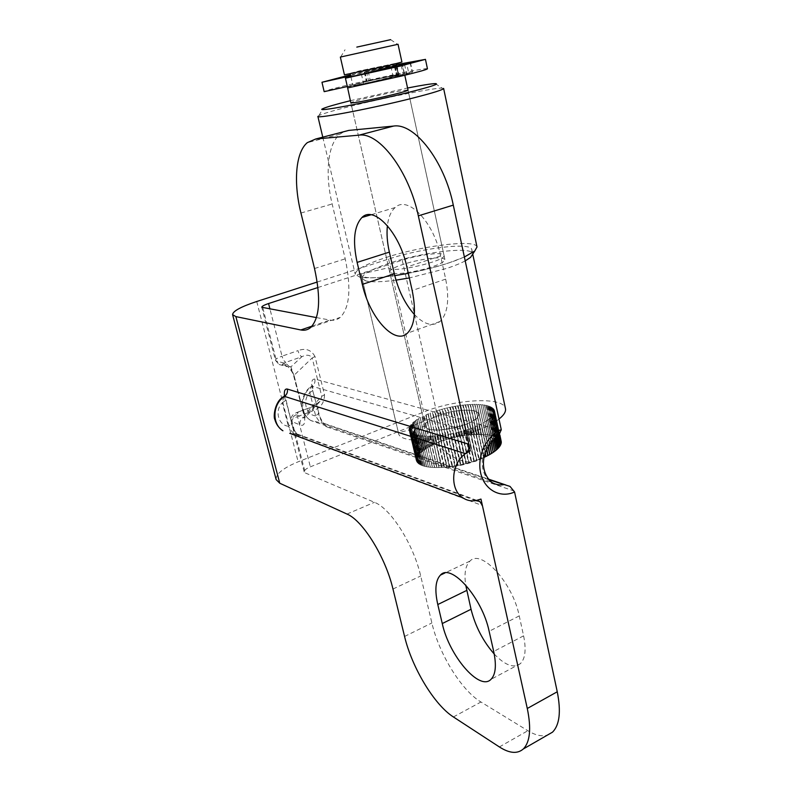 <?xml version="1.0" encoding="UTF-8"?>
<svg xmlns="http://www.w3.org/2000/svg" width="792" height="792" viewBox="0 0 792 792"><rect width="100%" height="100%" fill="white"/><g stroke="black" fill="none" stroke-linecap="round" stroke-linejoin="round"><path stroke-width="0.59" stroke-dasharray="3.96 2.97" d="M434.59 443.758L428.254 413.909L434.838 444.154L432.482 444.698L425.69 414.998L424.067 415.741L430.482 445.658L423.661 415.929L422.116 416.691L428.571 446.648L422.037 417.018L420.275 417.651L426.779 447.648L420.265 417.988L418.552 418.622L425.096 448.658L418.622 418.968L416.958 419.602L423.542 449.688L416.642 419.8L415.483 420.592L422.126 450.717L415.711 420.938L414.147 421.572L420.839 451.747L413.889 421.77L414.463 421.918L412.959 422.552L419.691 452.776L412.731 422.76L413.365 422.898L411.909 423.532L418.701 453.796L411.711 423.73L412.404 423.868L411.018 424.492L417.849 454.816L410.85 424.69L411.612 424.819L410.276 425.452L417.166 455.816L410.147 425.641L410.969 425.759L409.692 426.383L416.642 456.806L409.593 426.571L410.484 426.68L409.276 427.294L416.275 457.766L409.216 427.472L410.167 427.581L409.028 428.175L416.067 458.707L408.999 428.353L410.018 428.442L408.949 429.036L416.038 459.617L408.949 429.205L410.048 429.284L409.028 429.858L416.166 460.489L409.068 430.026L410.236 430.086L409.286 430.65L416.473 461.33L409.355 430.808L410.593 430.848L409.712 431.402L416.948 462.132L409.82 431.551L411.117 431.571L410.305 432.105L417.582 462.884L410.444 432.244L411.82 432.254L411.068 432.769L418.384 463.597L411.236 432.897L412.682 432.887L411.988 433.382L419.354 464.251L412.196 433.501L413.711 433.462L413.077 433.937L420.483 464.864L413.325 434.046L414.899 433.996L414.325 434.442L421.77 465.409L414.602 434.541L416.245 434.471L415.731 434.897L423.215 465.904L416.038 434.976L417.74 434.877L417.285 435.283L424.799 466.339L417.622 435.362L419.384 435.234L426.522 466.706L419.354 435.679L421.166 435.531L428.393 467.013L421.215 435.937L423.086 435.758L430.383 467.25L423.205 436.125L425.136 435.927L432.491 467.419L425.324 436.253L427.294 436.026L434.719 467.518L427.551 436.313L429.571 436.055L437.045 467.547L429.888 436.303L431.947 436.026L438.966 467.527L432.313 436.234L434.402 435.927L441.451 467.428L441.966 467.409L434.828 436.085L436.946 435.758L444.015 467.27L444.54 467.231L437.412 435.887L439.56 435.531L446.638 467.042L447.183 466.983L440.065 435.61L442.233 435.234L449.312 466.736L449.866 466.666L442.758 435.273L444.955 434.867L452.034 466.369L452.588 466.29L445.5 434.877L447.708 434.442L454.776 465.934L455.341 465.835L448.272 434.412L450.48 433.957L457.548 465.439L458.113 465.33L451.054 433.887L453.272 433.412L460.31 464.874L460.875 464.755L453.846 433.313L456.053 432.818L463.082 464.26L463.637 464.132L456.618 432.67L458.815 432.135L465.825 463.587L466.379 463.439L459.36 431.957L461.558 431.412L468.537 462.855L469.082 462.706L462.073 431.204L464.241 430.64L471.21 462.082L471.745 461.914L464.736 430.402L466.884 429.828L473.824 461.251L474.349 461.073L467.339 429.571L469.458 428.977L476.378 460.38L476.893 460.202L469.864 428.69L471.953 428.086L478.853 459.469L479.348 459.281L472.319 427.779L474.368 427.165L481.239 458.528L481.724 458.33L474.675 426.838L476.685 426.215L483.536 457.548L481.724 458.33M481.239 458.528L479.348 459.281M478.853 459.469L476.893 460.202M476.378 460.38L474.349 461.073M473.824 461.251L471.745 461.914M471.21 462.082L469.072 462.736L462.073 431.204M468.537 462.855L466.379 463.439M465.825 463.587L463.637 464.132L456.618 432.67L456.053 432.818M463.082 464.26L460.875 464.755M460.31 464.874L458.113 465.33M457.548 465.439L455.341 465.835M454.776 465.934L452.588 466.29M452.034 466.369L449.866 466.666M449.312 466.736L447.183 466.983M446.638 467.042L444.54 467.231M444.015 467.27L441.966 467.409M441.451 467.428L439.461 467.518M438.966 467.527L437.045 467.547M436.56 467.547L434.719 467.518M434.254 467.508L432.491 467.419M432.056 467.389L430.383 467.25M429.967 467.201L428.393 467.013M427.997 466.953L426.522 466.706M426.165 466.637L424.799 466.339M424.462 466.25L423.215 465.904M422.908 465.805L421.77 465.409M421.493 465.3L420.483 464.864M420.245 464.746L419.354 464.251M419.146 464.122L418.384 463.597M418.206 463.459L419.077 463.439L417.582 462.884M417.433 462.736L418.364 462.706L416.948 462.132M416.83 461.974L417.829 461.924L416.473 461.33M416.394 461.162L417.453 461.102L416.166 460.489M416.127 460.31L417.255 460.241L416.038 459.617M416.028 459.429L417.216 459.34L416.067 458.707M416.097 458.518L417.344 458.41L416.275 457.766M416.335 457.568L417.641 457.449L416.642 456.806M416.731 456.598L418.107 456.469L417.166 455.816M417.295 455.618L418.73 455.459L417.849 454.816M418.018 454.608L419.503 454.44L418.701 453.796M418.889 453.588L420.433 453.4L419.691 452.776M419.918 452.569L421.512 452.361L420.839 451.747M421.087 451.539L422.74 451.311L422.126 450.717M422.403 450.5L424.096 450.262L423.542 449.688M423.849 449.47L425.591 449.212L425.096 448.658M425.433 448.45L427.215 448.173L426.779 447.648M427.135 447.44L428.957 447.143L428.571 446.648M428.947 446.44L430.818 446.124L430.482 445.658M430.878 445.46L432.778 445.134L432.482 444.698M435.026 443.57L436.57 443.896L436.986 443.203L430.175 413.315L428.254 413.909M427.809 414.087L426.116 414.81L432.907 444.5M430.026 413.206L436.778 442.847M432.313 436.234L431.808 436.253M434.828 436.085L434.313 436.125M437.412 435.887L436.877 435.927M440.065 435.61L439.52 435.669M442.758 435.273L442.203 435.353M445.5 434.877L444.936 434.957M448.272 434.412L447.708 434.511M451.054 433.887L450.48 434.006M453.846 433.313L453.272 433.432L460.32 464.894M459.38 431.996L458.815 432.135M462.102 431.264L461.558 431.412M464.785 430.482L464.241 430.64M467.419 429.66L466.884 429.828M469.973 428.799L469.458 428.977M472.458 427.898L471.953 428.086M483.981 457.321L476.923 425.878L478.893 425.245L485.011 453.301M485.308 452.44L479.071 424.888L480.982 424.255L486.486 449.529M486.793 448.866L481.09 423.888L482.952 423.245L488.02 446.589M488.337 446.064L482.981 422.869L484.793 422.225L489.565 444.233M489.872 443.807L484.734 421.849L486.486 421.205L491.06 442.322M491.357 441.976L486.347 420.819L488.04 420.176L492.485 440.758M492.772 440.481L487.813 419.8L489.446 419.156L493.832 439.491M494.099 439.273L489.713 418.948L489.119 418.78L490.693 418.136L495.069 438.471M495.307 438.293L490.931 417.928L490.278 417.76L491.773 417.127L496.188 437.659M497.554 448.737L497.049 449.222L497.604 448.935M514.354 491.109L326.829 426.908L324.423 423.562L310.929 420.592L491.486 482.16C478.259 474.438 479.477 448.252 493.594 438.53L496.396 437.521L491.981 416.929L491.268 416.77L492.693 416.137L497.198 437.105M498.574 447.619L498.029 448.183L498.633 447.876M497.386 436.996L492.862 415.939L492.089 415.78L493.456 415.166L498.049 436.59M499.435 446.51L498.831 447.163L499.505 446.837M498.198 436.481L493.584 414.968L492.743 414.83L494.04 414.216L498.732 436.095M500.118 445.421L499.475 446.153L500.207 445.807M498.851 435.996L494.139 414.028L493.228 413.889L494.455 413.295L499.247 435.659M500.643 444.352L499.94 445.173L500.732 444.807M499.326 435.58L494.515 413.107L493.545 412.988L494.693 412.394L499.603 435.313M500.99 443.302L500.237 444.213L501.098 443.837M499.663 435.253L494.723 412.216L493.683 412.107L494.772 411.533L499.811 435.085M501.168 442.292L500.366 443.282L501.296 442.886M499.841 435.065L494.762 411.365L493.654 411.266L494.673 410.711L499.881 435.016M501.178 441.312L500.326 442.382L501.316 441.976M501.178 441.104L494.634 410.553L493.456 410.474L494.406 409.929L500.94 440.431L500.118 441.53L501.188 441.144L494.673 410.711M500.861 440.263L494.327 409.771L493.099 409.712L493.97 409.187L500.495 439.629L499.742 440.708L500.94 440.431M500.386 439.471L493.862 409.038L492.565 408.999L493.376 408.494L499.891 438.877L499.198 439.926L500.495 439.629M499.742 438.728L493.238 408.355L491.872 408.325L492.614 407.84L499.118 438.174L498.495 439.194L499.891 438.877M498.95 438.035L492.446 407.722L491.02 407.712L491.703 407.246L498.198 437.511L497.643 438.511L499.118 438.174M498 437.392L491.495 407.128L490.02 407.137L490.634 406.692L497.128 436.907L496.624 437.867L498.198 437.511M496.891 436.798L490.406 406.593L488.872 406.623L489.426 406.207L495.911 436.362L495.465 437.283L497.128 436.907M495.643 436.253L489.159 406.108L487.575 406.157L488.07 405.761L494.555 435.867L494.158 436.758L495.911 436.362M494.257 435.778L487.773 405.682L486.139 405.761L486.585 405.385L493.06 435.432L492.723 436.283L494.555 435.867M492.743 435.353L486.258 405.306L484.565 405.405L491.149 435.867L493.06 435.432M491.089 434.996L484.615 404.999L482.873 405.118L489.456 435.511L491.436 435.065M489.327 434.689L482.843 404.742L481.061 404.89L487.634 435.204L489.694 434.749M487.446 434.452L480.962 404.544L479.14 404.712L485.714 434.966L487.842 434.491M485.466 434.273L478.982 404.415L477.111 404.603L483.684 434.788L485.872 434.303M483.377 434.155L476.893 404.336L474.992 404.554L481.556 434.679L483.813 434.174M481.209 434.095L474.715 404.316L472.784 404.563L479.348 434.62L481.655 434.105M478.952 434.105L472.458 404.365L470.488 404.633L477.061 434.63L479.417 434.105M476.626 434.184L470.121 404.464L468.131 404.752L474.705 434.699L477.111 434.165M474.24 434.313L467.716 404.633L465.706 404.94L472.279 434.828L474.725 434.283M467.716 404.633L468.211 404.593M471.784 434.511L465.26 404.851L463.231 405.187L469.814 435.016L472.289 434.462M465.26 404.851L465.765 404.801M469.29 434.758L462.756 405.128L460.706 405.484L467.29 435.263L469.805 434.709M462.756 405.128L463.27 405.068M466.765 435.075L460.211 405.464L458.152 405.841L464.746 435.57L467.28 435.006M460.211 405.464L460.736 405.385M464.201 435.452L457.637 405.851L455.578 406.197L462.172 435.937L464.726 435.362M457.637 405.851L458.162 405.761M461.627 435.877L455.044 406.286L452.975 406.712L459.578 436.352L462.152 435.788M455.044 406.286L455.578 406.197M459.033 436.362L452.44 406.781L450.371 407.227L456.984 436.828L459.558 436.253M452.44 406.781L452.975 406.682L459.578 436.352M456.44 436.897L449.836 407.326L447.767 407.791L454.39 437.362L456.974 436.778M449.836 407.326L450.371 407.217L456.984 436.828M453.856 437.481L447.233 407.92L445.183 408.425L451.816 437.986L454.39 437.362M453.865 437.521L447.242 407.93L447.767 407.791M451.292 438.125L444.658 408.553L442.619 409.098L449.272 438.659L451.816 437.986M451.321 438.214L444.668 408.583L445.183 408.425M448.757 438.808L442.124 409.286L440.085 409.81L446.757 439.382L449.272 438.659M442.094 409.236L442.619 409.098M446.252 439.54L439.619 410.018L437.6 410.563L444.292 440.144L446.757 439.382M439.58 409.959L440.085 409.81M443.797 440.312L437.164 410.791L435.164 411.345L441.877 440.946L444.292 440.144M437.105 410.721L437.6 410.563M441.392 441.124L434.768 411.602L432.788 412.167L439.52 441.788L441.877 440.946M437.233 442.669L439.213 442.282L432.432 412.444L430.482 413.028M498.99 419.047C476.606 438.204 398.851 448.361 398.406 432.699L425.076 426.155C426.314 436.63 482.724 423.769 478.536 413.978C477.625 408.009 453.351 409.256 437.471 415.879C428.848 419.473 424.71 422.888 425.066 426.116C425.66 432.056 450.5 430.927 466.607 424.027C475.012 420.423 478.992 417.077 478.536 413.978C477.625 408.009 453.351 409.256 437.471 415.879L310.355 466.834C306.108 468.617 304.049 470.3 304.178 471.874L305.316 472.953L374.438 502.306C390.565 508.316 413.513 544.213 420.7 575.982L431.887 622.957C438.897 653.598 461.291 690.307 480.952 702.009L527.868 730.729C535.273 735.243 541.748 736.728 547.272 735.184M347.371 86.645C349.123 86.892 373.418 81.913 390.199 77.844L404.484 73.844C404.732 73.092 379.586 78.2 361.964 82.457L347.124 86.566M347.341 86.516L352.866 85.288C352.074 84.496 399.158 74.052 398.742 75.111L387.278 78.319C372.933 81.804 352.381 85.962 352.866 85.308L364.686 82.012C378.814 78.596 398.97 74.498 398.742 75.111L347.668 87.932M384.635 66.36L350.183 73.537L362.073 70.429L396.168 63.33L384.635 66.36M340.352 57.073L398.049 44.283M401.92 62.053L359.35 70.914L344.431 74.824M427.452 68.775C427.769 66.558 324.344 89.476 324.166 91.664M398.178 74.428L366.3 81.239L398.891 74.21L398.178 74.428L396.158 65.191L364.241 72.062L396.535 65.023M408.662 72.686L412.513 72.072L403.296 74.943L396.584 76.299L408.662 72.686L406.751 63.885M350.717 75.883L350.717 75.883C349.975 75.309 397.138 64.845 396.683 65.686L398.742 75.111L396.683 65.696M396.445 64.617L350.47 74.814M350.915 76.765L352.866 85.288L350.915 76.765M361.38 74.012L363.548 83.566M317.869 116.394L318.928 115.513C323.195 113.563 333.848 110.454 350.896 106.187C385.1 97.594 433.61 87.912 442.055 88.11L443.639 88.496M350.361 100.693L407.563 88.001M444.906 259.489C441.659 256.786 430.897 257.509 412.612 261.647C397.911 265.508 390.258 268.924 389.674 271.913C392.664 274.646 403.484 273.923 422.136 269.726C436.937 265.795 444.53 262.38 444.906 259.489L408.019 90.1C405.217 89.833 394.367 91.813 375.448 96.03C360.33 99.525 352.133 101.782 350.846 102.792L425.066 426.116M477.012 246.946C475.685 239.006 422.037 245.649 385.684 257.638C365.458 264.271 355.311 269.834 355.252 274.319L359.41 276.952C366.132 278.487 377.913 278.051 394.762 275.636M408.306 273.329C422.997 270.468 436.58 266.973 449.054 262.865L464.369 257.004M395.99 280.14C381.774 282.031 371.755 282.298 365.944 280.932C357.271 277.358 365.142 271.418 389.545 263.122C423.591 251.757 473.943 245.975 472.685 254.163M465.201 260.885C460.726 263.271 454.717 265.736 447.163 268.28L409.355 277.952M276.141 479.606C275.784 473.953 283.12 468.022 298.148 461.805L423.671 412.028C455.202 399.019 503.267 396.406 505.405 408.405M317.226 282.031L388.615 259.053C421.71 248.104 470.567 242.095 471.715 249.341C479.091 260.647 360.697 287.288 361.073 274.22L398.346 432.442M361.043 274.062L388.704 267.716L425.076 426.155M388.704 267.716C388.961 274.131 447.361 260.974 443.985 255.262C443.589 251.638 418.899 254.628 402.217 260.192L317.948 287.526M316.434 317.592L329.937 320.047C333.828 320.75 337.253 319.859 340.233 317.384C349.737 307.761 351.4 288.248 345.213 258.835L332.155 203.98C324.839 173.943 327.64 144.075 339.986 134.145L343.985 131.66M494.228 654.014C505.039 665.339 513.761 668.547 520.394 663.637C525.284 658.726 526.353 649.46 523.601 635.827L519.245 615.899C512.672 582.496 481.041 548.519 469.963 561.102C465.468 565.518 464.043 573.487 465.696 585.001M414.365 314.474C424.116 324.611 432.65 326.967 439.966 321.522C447.718 313.84 449.628 299.713 445.688 279.13L440.619 255.935C433.768 221.849 407.662 195.109 395.149 207.544C390.981 211.207 388.397 217.255 387.407 225.68M283.972 396.346L282.308 402.762L285.803 400.326L291.822 423.68L285.08 395.96M475.834 500.633L294.05 433.363C292.416 432.363 290.525 429.977 288.377 426.215L291.822 423.68C292.575 428.888 298.109 435.917 297.465 434.214L289.773 433.333M488.842 479.704L321.324 422.898C319.631 421.938 317.74 419.592 315.652 415.859L318.938 413.444L312.493 389.832L318.938 413.444C319.651 418.542 325.027 425.235 324.512 423.68L324.423 423.552M501.405 430.511L314.85 379.051C315.384 382.031 314.474 384.437 312.107 386.268L310.929 386.654L309.791 392.624L313.127 390.308L312.434 385.407L310.929 386.654C301.613 392.872 300.772 406.9 303.168 411.028C304.781 415.255 307.365 418.443 310.929 420.592C299.505 414.167 300.178 393.624 312.107 386.268L493.594 438.53M294.268 376.378L290.912 366.874L286.763 366.548L284.209 363.112C287.961 363.964 291.317 368.379 294.268 376.378L304.445 416.354L304.158 415.156L321.75 396.287L324.512 394.762L314.988 356.519L312.177 357.954C310.068 354.816 306.623 354.4 301.841 356.717C300.247 356.014 298.95 353.984 297.97 350.628L282.031 356.182L269.993 309.147M324.512 394.762C324.453 402.702 320.661 408.019 313.127 410.711L313.385 406.296L320.364 401.059L313.385 406.296L297.713 412.177L314.295 406.157L303.801 417.463C300.742 418.988 299.485 421.473 300.029 424.928L291.139 421.245C291.06 419.849 293.179 418.305 297.505 416.602L310.355 466.834M283.17 364.805C281.992 364.3 282.902 363.469 285.892 362.33L301.841 356.717L290.912 366.874L283.17 364.805L279.051 364.478L286.753 366.538C287.001 364.399 294.03 373.705 293.693 375.962L304.643 418.057L295.98 414.8C294.782 414.176 295.654 413.256 298.594 412.048M304.158 415.156L304.643 418.057L320.364 401.059L321.75 396.287L312.177 357.954L294.01 375.319L304.158 415.156M436.57 443.896C444.718 452.202 452.806 457.717 460.835 460.429C468.874 463.053 475.972 462.34 482.14 458.291M394.663 65.558L396.693 74.814M390.882 66.409L392.911 75.666M368.201 71.31L370.27 80.517M364.963 71.973L367.033 81.17M364.35 72.062L366.419 81.239M366.488 71.498L368.547 80.645M395.743 65.182L397.762 74.389M410.157 62.845L412.137 72.003M401.197 65.33L403.296 74.943M396.881 66.29L398.98 75.893M395.277 66.597L397.386 76.19M395.238 66.607L397.317 76.072M404.227 73.775L402.178 64.38L404.247 73.785M404.554 64.479L406.445 73.191M288.377 426.215C278.319 425.423 274.378 410.365 282.308 402.762L288.377 426.215M453.4 716.958L480.952 702.009M499.366 746.935L527.868 730.729M404.573 636.461L431.887 622.957M392.971 589.03L420.7 575.982M346.985 514.058L374.438 502.306M295.98 414.8C292.951 416.305 291.703 418.76 292.238 422.176L305.316 472.953M299.713 437.392L482.407 505.553M298.238 436.481C295.188 433.561 292.852 429.125 291.238 423.185M284.457 395.911L285.229 399.861M256.737 301.495L298.148 461.805M388.615 259.053L423.671 412.028M402.217 260.192L437.471 415.879M300.94 213.028L332.155 203.98M314.523 268.528L345.213 258.835M311.998 326.155L329.937 320.047M519.245 615.899L489.139 631.293M523.601 635.827L493.693 651.44M440.619 255.935L406.88 267.003M445.688 279.13L412.187 290.506M315.652 415.859C305.841 415.028 302.029 400.108 309.791 392.624L315.652 415.859M299.594 436.986L297.376 434.095M314.85 379.051C311.662 378.982 310.88 382.576 312.493 389.832M326.829 426.908C323.195 424.898 320.354 420.235 318.305 412.929M262.815 307.84L276.517 361.083L275.448 360.34C275.428 359.162 277.626 357.786 282.031 356.182C283.031 359.558 284.318 361.607 285.892 362.33M304.178 471.874L291.139 421.245C290.397 416.958 292.585 413.929 297.713 412.177L297.505 416.602L313.127 410.711M314.988 356.519C311.256 349.797 305.583 347.837 297.97 350.628M284.209 363.112L276.517 361.083L279.051 364.478L275.448 360.34L261.776 307.266M304.445 416.354C305.375 423.581 303.9 426.442 300.029 424.928M479.269 459.36L478.477 459.707M477.18 460.251C467.607 464.201 457.39 466.508 446.51 467.191M444.817 467.27L444.084 467.29M430.175 413.315L436.986 443.203M427.997 414.206L434.838 444.154M425.908 415.127L432.778 445.134M423.918 416.067L430.818 446.124M422.037 417.018L428.957 447.143M420.265 417.988L427.215 448.173M418.622 418.968L425.591 449.212M417.097 419.948L424.096 450.262M415.711 420.938L422.74 451.311M414.463 421.918L421.512 452.361M413.365 422.898L420.433 453.4M412.404 423.868L419.503 454.44M411.612 424.819L418.73 455.459M410.969 425.759L418.107 456.469M410.484 426.68L417.641 457.449M410.167 427.581L417.344 458.41M410.018 428.442L417.216 459.34M410.048 429.284L417.255 460.241M410.236 430.086L417.453 461.102M410.593 430.848L417.829 461.924M411.117 431.571L418.364 462.706M411.82 432.254L419.077 463.439M412.682 432.887L419.948 464.122M413.711 433.462L420.978 464.746M414.899 433.996L422.166 465.32M416.245 434.471L423.512 465.835M417.74 434.877L425.017 466.29M419.384 435.234L426.65 466.676M421.166 435.531L428.432 467.003M423.086 435.758L430.343 467.26M425.136 435.927L432.382 467.448M427.294 436.026L434.541 467.567M429.571 436.055L436.798 467.607M431.947 436.026L439.154 467.587M434.402 435.927L441.609 467.488M436.946 435.758L444.134 467.329M439.56 435.531L446.728 467.092M442.233 435.234L449.381 466.785M444.955 434.867L452.074 466.409M447.708 434.442L454.806 465.963M450.48 433.957L457.558 465.458M459.36 431.957L466.379 463.468M464.736 430.402L471.725 461.964M467.339 429.571L474.309 461.142M469.864 428.69L476.824 460.281M472.319 427.779L479.259 459.39M474.675 426.838L481.595 458.449M476.923 425.878L483.833 457.489M479.071 424.888L485.951 456.44M481.09 423.888L487.951 455.44M482.981 422.869L489.832 454.43M484.734 421.849L491.575 453.41M486.347 420.819L493.178 452.371M487.813 419.8L494.624 451.321M489.119 418.78L495.921 450.272M490.278 417.76L497.049 449.222M491.268 416.77L498.029 448.183M492.089 415.78L498.831 447.163M492.743 414.83L499.475 446.153M493.228 413.889L499.94 445.173M493.545 412.988L500.237 444.213M493.683 412.107L500.366 443.282M493.654 411.266L500.326 442.382M493.456 410.474L500.118 441.53M493.099 409.712L499.742 440.708M492.565 408.999L499.198 439.926M491.872 408.325L498.495 439.194M491.02 407.712L497.643 438.501M490.02 407.137L496.624 437.867M488.872 406.623L495.465 437.283M487.575 406.157L494.158 436.758M486.139 405.761L492.723 436.283M484.565 405.405L491.149 435.867M482.873 405.118L489.456 435.511M481.061 404.89L487.634 435.204M479.14 404.712L485.714 434.966M477.111 404.603L483.684 434.788M474.992 404.554L481.556 434.679M472.784 404.563L479.348 434.62M470.488 404.633L477.061 434.63M468.131 404.752L474.705 434.699M465.706 404.94L472.279 434.828M463.231 405.187L469.814 435.016M460.706 405.484L467.29 435.263M458.152 405.841L464.746 435.57M455.578 406.256L462.172 435.937M442.124 409.286L448.807 438.946M439.619 410.018L446.322 439.718M437.164 410.791L443.896 440.54M434.768 411.602L441.52 441.392M432.432 412.444L439.213 442.282M443.985 255.262L408.028 90.13M404.791 75.25L404.484 73.844M340.699 56.955L345.035 49.777M390.634 39.659L397.594 44.332M364.241 72.062L366.3 81.239M396.871 64.984L398.891 74.21M410.484 62.657L412.513 72.072M394.485 66.726L396.584 76.299M404.504 73.834L402.574 64.984M318.928 115.513L323.146 108.544M322.79 137.165L355.252 274.319M435.293 83.596L442.055 88.11M365.944 280.932L359.41 276.952M389.674 271.913L350.856 102.811M361.073 274.22L398.406 432.699M471.715 249.341L472.725 254.103M339.986 134.145L307.276 142.659M310.721 327.433L340.233 317.384M469.963 561.102L444.926 572.972M520.394 663.637L491.02 679.328M395.149 207.544L370.973 214.79M439.966 321.522L407.355 333.204M476.933 500.415L297.426 434.125M324.473 423.581L488.298 479.051M505.821 484.981L510.018 486.407"/><path stroke-width="1.19" d="M485.011 453.301L485.724 456.548L483.952 457.469M486.486 449.529L487.793 455.529L485.961 456.499L485.308 452.44M488.02 446.589L489.743 454.479L487.961 455.489L486.793 448.866M489.565 444.233L491.555 453.42L489.842 454.459L488.337 446.064M491.06 442.322L493.228 452.361L491.575 453.42L489.872 443.807M493.228 452.361L491.357 441.976M492.485 440.758L494.762 451.282L493.545 452.103M494.762 451.282L492.772 440.481M493.832 439.491L496.148 450.212L495.04 450.985M496.148 450.212L494.099 439.273M495.069 438.471L497.366 449.143L496.376 449.856M497.366 449.143L495.307 438.293M496.188 437.659L498.435 448.094L497.554 448.737M498.435 448.094L496.406 437.521L498.485 436.283L501.257 429.63C486.625 435.58 476.794 456.073 480.635 472.913C484.268 489.852 500.336 498.594 514.572 491.99L557.251 691.772C561.172 711.622 559.588 725.086 552.489 732.174L547.272 735.184M497.198 437.105L499.336 447.044L498.574 447.619M499.336 447.044L497.386 436.996M498.049 436.59L500.069 446.015L499.435 446.51M500.069 446.015L498.198 436.481M498.732 436.095L500.643 445.015L500.118 445.421M500.643 445.015L498.851 435.996M499.247 435.659L500.643 444.352M501.039 444.035L499.326 435.58M499.603 435.313L500.99 443.302M501.267 443.075L499.663 435.253M499.811 435.085L501.168 442.292M501.326 442.164L499.841 435.065M499.881 435.016L501.178 441.312M408.019 90.1C407.187 91.011 399.049 93.258 383.615 96.852C364.3 101.148 353.38 103.138 350.856 102.811L347.371 86.645M398.049 44.273L340.352 57.073L344.431 74.824L387.555 65.835L401.92 62.053L398.049 44.283M356.806 47.104L390.634 39.659L356.806 47.104M425.443 59.341L400.01 66.132L345.431 78.2L347.668 87.932L402.138 75.893C418.859 71.825 427.304 69.458 427.452 68.775L425.452 59.37L396.445 64.617M350.47 74.814L321.968 82.269L324.166 91.664L347.341 86.516M321.968 82.269L350.717 75.883L350.915 76.765L350.262 73.923M396.257 63.726L396.683 65.696L345.431 78.2M404.405 63.815L410.484 62.637L394.485 66.726L404.405 63.815L404.554 64.479M443.619 88.407C443.589 89.615 433.471 92.812 413.266 97.97C373.586 108.108 316.107 119.097 317.869 116.394L322.79 137.165M407.563 88.001C421.918 85.209 431.165 83.734 435.293 83.596C439.847 83.774 431.036 86.684 408.87 92.308C368.389 102.514 312.078 113.048 323.146 108.544C326.75 106.95 335.818 104.336 350.361 100.693M394.762 275.636L408.306 273.329M464.369 257.004L474.764 251.014L477.012 246.946L443.639 88.496M472.685 254.163L470.527 257.41L465.201 260.885M409.355 277.952L395.99 280.14M475.834 500.633L479.794 501.475L482.407 505.553L480.972 499.069L475.834 500.633C471.072 501.366 466.726 500.415 462.785 497.782C449.569 489.624 451.064 463.518 465.399 453.668L470.3 450.836L468.834 444.203C469.458 448.054 468.31 451.202 465.399 453.668L284.516 396.376L283.387 396.733C274.586 401.712 273.111 417.196 274.903 419.612C276.21 424.383 278.883 428.106 282.922 430.779C271.616 424.047 272.527 403.752 284.516 396.376C286.932 394.515 287.862 392.08 287.308 389.06C284.902 388.674 283.952 390.961 284.457 395.911M552.489 732.174L523.304 748.984C517.414 754.093 509.434 753.41 499.366 746.935L453.4 716.958C434.155 704.741 411.88 667.379 404.573 636.461L392.971 589.03C385.476 556.954 362.667 520.413 346.985 514.058L279.774 483.239L276.141 479.606L232.591 314.642C232.848 311.137 240.897 306.752 256.737 301.495L317.226 282.031M472.725 254.103L505.405 408.405C506.167 411.513 504.029 415.067 498.99 419.047M343.985 131.66L348.777 130.413L393.545 126.076C414.463 122.621 444.421 160.954 453.291 205.128L501.257 429.63M453.291 205.128L418.334 215.85L468.834 444.203L287.308 389.06M482.407 505.553L527.284 708.484L557.251 691.772M418.334 215.85C408.979 171.062 379.229 131.908 359.014 135.155L315.721 138.996L307.276 142.659C295.505 152.539 293.337 182.635 300.94 213.028L314.523 268.528C321.017 298.257 319.75 317.899 310.721 327.433C307.9 329.878 304.593 330.719 300.821 329.957L235.877 316.602L232.591 314.642M523.304 748.984C530.086 742.035 531.412 728.531 527.284 708.484M489.139 631.293L493.693 651.44C496.584 665.211 495.693 674.517 491.02 679.328C479.497 691.555 449.005 655.459 442.273 623.552L437.788 604.534C434.58 590.188 435.461 580.378 440.421 575.111C450.955 562.676 482.219 597.544 489.139 631.293M412.187 290.506C416.354 311.345 414.741 325.571 407.355 333.204C394.634 345.609 369.478 317.245 362.31 284.368L357.123 262.399C352.509 240.936 354.123 225.968 361.964 217.483C373.864 205.098 399.653 232.472 406.88 267.003L412.187 290.506M317.948 287.526L268.557 303.544C264.073 305.049 261.815 306.286 261.776 307.266L316.434 317.592M465.696 585.001L471.042 609.256C475.309 626.323 483.041 641.243 494.228 654.014M387.407 225.68C386.546 233.709 387.199 242.52 389.367 252.113L394.337 273.824C398.346 290.397 405.029 303.95 414.365 314.474M488.842 479.704L510.018 486.407L514.572 491.99M406.633 63.311L406.751 63.885M289.773 433.333L462.785 497.782M235.877 316.602L279.774 483.239M299.594 436.986L298.238 436.481M315.721 138.996L348.777 130.413M393.545 126.076L359.014 135.155M300.821 329.957L311.998 326.155M466.745 590.426L437.788 604.534M471.042 609.256L442.273 623.552M389.367 252.113L357.123 262.399M394.337 273.824L362.31 284.368M498.485 436.283C485.06 442.708 476.18 468.3 491.486 482.16C495.168 484.506 499.188 485.347 503.554 484.694M268.557 303.544L269.993 309.147M408.028 90.13L404.791 75.25M402.574 64.984L402.455 64.429M474.764 251.014L470.527 257.41M444.926 572.972L440.421 575.111M370.973 214.79L361.964 217.483M479.794 501.475L476.933 500.415M285.08 395.96L285.041 395.307L283.972 396.346M488.298 479.051L505.821 484.981"/></g></svg>
